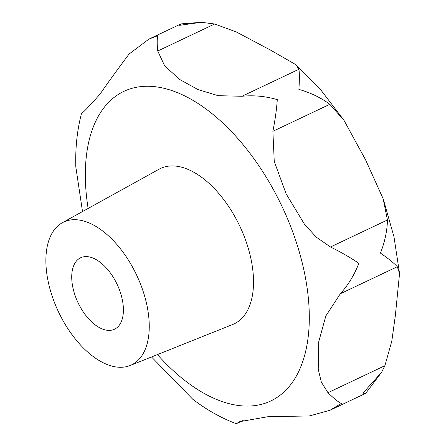 <?xml version="1.0" encoding="UTF-8"?>
<svg xmlns="http://www.w3.org/2000/svg" width="446" height="446" viewBox="0 0 446 446"><rect width="100%" height="100%" fill="white"/><g stroke="black" fill="none" stroke-linecap="round" stroke-linejoin="round"><path stroke-width="0.67" d="M201.347 22.3L181.143 23.883L179.649 25.316L201.347 22.3L214.677 23.995L236.402 32.006L270.711 50.203L295.86 64.681L298.92 69.258C299.522 73.345 299.511 80.051 298.892 89.384C310.728 92.774 321.036 97.752 329.817 104.308L344.028 120.431L365.53 159.757L383.142 198.754L387.44 219.978C387.228 230.627 384.904 241.665 380.449 253.099C388.477 258.635 394.091 263.179 397.291 266.725L399.555 273.487L395.307 315.88L391.794 341.151L384.898 365.698L381.547 372.326L362.91 393.188L365.419 393.467L365.82 393.177L381.547 372.326M243.221 420.483L236.28 423.7L239.692 421.676L267.99 416.703L309.351 415.951L329.923 410.303L341.302 403.44C338.469 402.192 334.026 398.618 327.966 392.709L321.343 382.133L318.227 369.227L318.728 341.792L325.842 315.958L340.354 293.736C348.259 284.922 354.419 274.792 358.84 263.352C350.846 257.821 341.396 252.369 330.503 246.989L316.253 237.144L304.451 224.187L286.109 193.793L274.251 161.458L272.88 131.319C275.204 119.495 276.671 108.93 277.284 99.631C265.454 96.208 253.69 95.087 241.983 96.269L218.161 95.684L197.991 89.574L179.905 79.594L164.736 66.008L157.739 51.006C156.914 43.089 157.014 37.943 158.04 35.569L148.986 39.081L129.061 54.044C116.897 70.301 107.23 83.647 100.06 94.089C88.871 106.666 82.727 113.061 81.635 113.273M81.551 113.262C77.169 129.948 75.251 147.816 75.809 166.865L82.516 211.566M151.506 356.967L192.778 399.27M89.891 257.063A39.538 21.592 64.6 0 1 120.136 291.768A39.538 21.592 64.6 0 1 114.511 329.215A39.538 21.592 64.6 0 1 105.245 329.923A39.538 21.592 64.6 0 1 74.995 295.213A39.538 21.592 64.6 0 1 80.62 257.771A39.538 21.592 64.6 0 1 89.891 257.063M82.215 220.631A79.076 43.184 64.6 0 1 143.133 291.305A79.076 43.184 64.6 0 1 130.109 365.525A79.076 43.184 64.6 0 1 112.922 366.35A79.076 43.184 64.6 0 1 52.857 298.196A79.076 43.184 64.6 0 1 62.356 222.721A79.076 43.184 64.6 0 1 82.215 220.631M62.356 222.721L159.032 169.218A85.983 46.958 64.6 0 1 180.619 166.943A85.983 46.958 64.6 0 1 246.867 243.795A85.983 46.958 64.6 0 1 232.7 324.493L130.109 365.525M88.13 208.46A171.336 93.565 64.6 0 1 164.05 88.308A171.336 93.565 64.6 0 1 304.239 271.664A171.336 93.565 64.6 0 1 230.582 404.031A171.336 93.565 64.6 0 1 157.455 354.592M241.983 96.269L298.92 69.258M236.28 423.7L242.78 420.617M327.966 392.709L384.898 365.698M340.354 293.736L397.291 266.725M330.503 246.989L387.44 219.978M272.88 131.319L329.817 104.308M157.739 51.006L214.677 23.995M192.778 399.265C206.738 409.902 221.222 418.041 236.235 423.689M365.419 393.467L329.923 410.303M180.758 24.006L148.986 39.081M295.865 64.681L320.914 90.047L343.587 119.773M383.404 199.507L393.974 236.781L399.555 273.487"/></g></svg>
